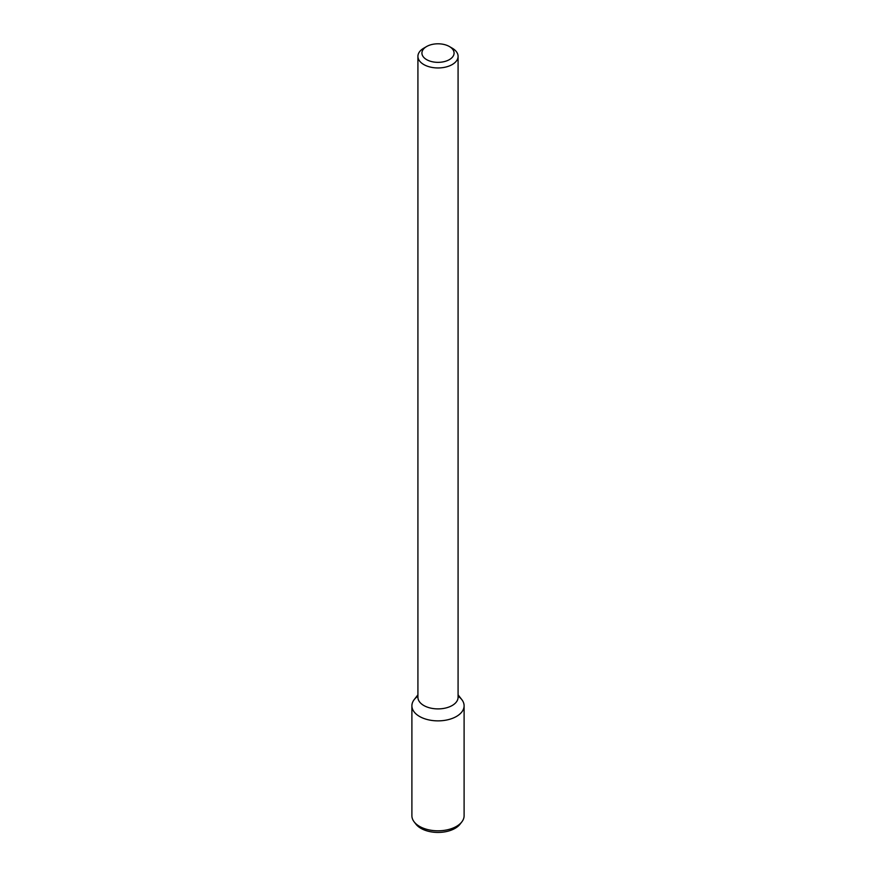<?xml version="1.0" encoding="UTF-8"?>
<svg xmlns="http://www.w3.org/2000/svg" width="876" height="876" viewBox="0 0 876 876"><rect width="100%" height="100%" fill="white"/><g stroke="black" fill="none" stroke-linecap="round" stroke-linejoin="round"><path stroke-width="1.31" d="M449.366 59.634A16.075 9.275 180 0 1 426.634 59.634A16.075 9.275 180 0 1 426.634 46.516A16.075 9.275 180 0 1 449.366 46.516A16.075 9.275 180 0 1 449.366 59.634M449.366 46.516L452.202 48.158A20.082 11.596 180 0 1 458.082 56.36A20.082 11.596 180 0 1 452.202 64.561A20.082 11.596 180 0 1 430.313 67.069A20.082 11.596 180 0 1 417.918 56.36A20.082 11.596 180 0 1 423.798 48.158L426.634 46.516M458.082 56.36L458.082 697.296A20.082 11.596 180 0 1 452.202 705.498A20.082 11.596 180 0 1 430.313 708.016A20.082 11.596 180 0 1 417.918 697.296L417.918 56.36M458.082 694.821L461.827 699.65A26.105 15.067 180 0 1 456.451 716.458A26.105 15.067 180 0 1 423.196 718.21A26.105 15.067 180 0 1 414.173 699.65L417.918 694.821M458.082 696.179A26.105 15.067 180 0 1 464.105 705.804A26.105 15.067 180 0 1 456.451 716.458A26.105 15.067 180 0 1 428.014 719.722A26.105 15.067 180 0 1 411.895 705.804A26.105 15.067 180 0 1 417.918 696.179M464.105 705.804L464.105 815.742A26.105 15.067 180 0 1 461.827 821.896A26.105 15.067 180 0 1 456.451 826.397A26.105 15.067 180 0 1 414.173 821.896A26.105 15.067 180 0 1 411.895 815.742L411.895 705.804M461.827 821.896L460.064 824.174A24.167 13.95 180 0 1 455.093 828.346A24.167 13.95 180 0 1 415.936 824.174L414.173 821.896"/></g></svg>
